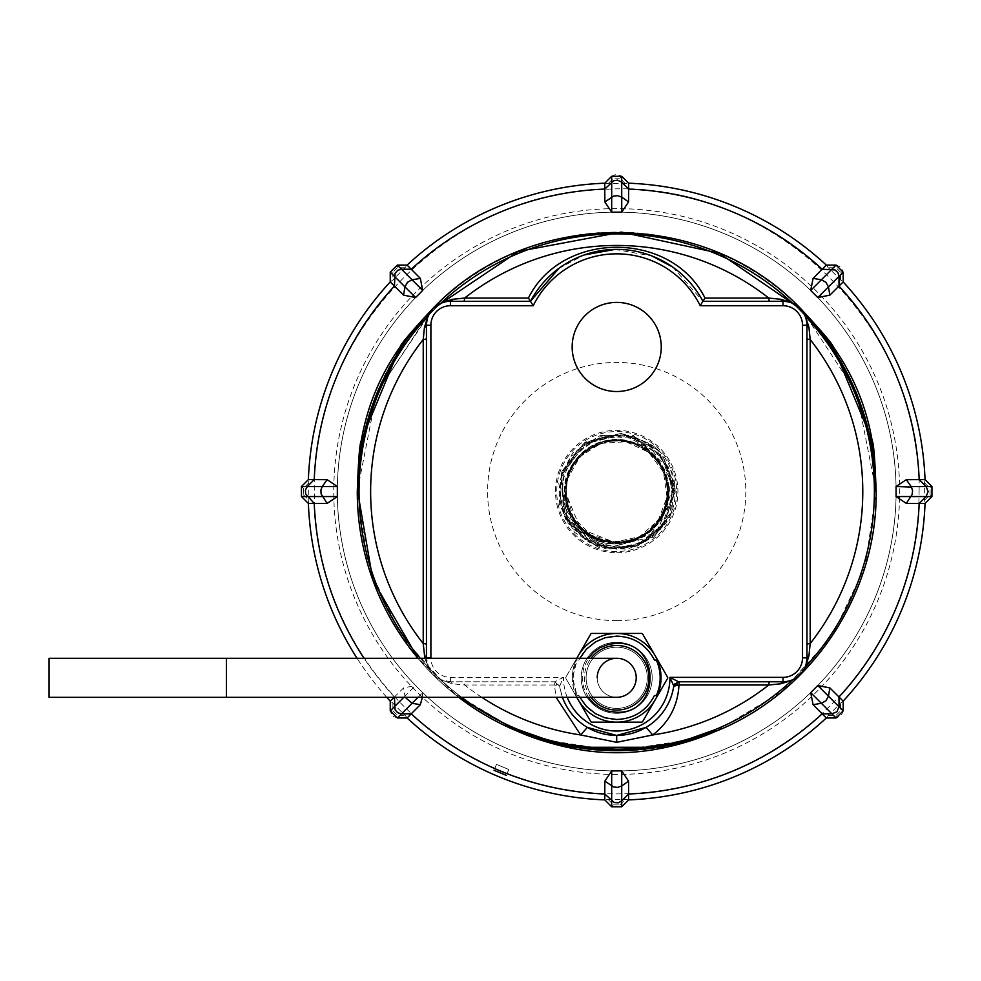<?xml version="1.0" encoding="UTF-8"?>
<svg xmlns="http://www.w3.org/2000/svg" width="981" height="981" viewBox="0 0 981 981"><rect width="100%" height="100%" fill="white"/><g stroke="black" fill="none" stroke-linecap="round" stroke-linejoin="round"><path stroke-width="0.74" stroke-dasharray="4.91 3.68" d="M802.041 309.959L856.904 393.467L876.143 491.518L865.095 566.429L831.974 636.326L781.734 691.703L715.885 731.262M694.744 738.951L616.706 750.968L538.667 738.951M424.847 658.288L427.998 666.982A257.66 257.66 0 0 1 427.998 316.09A257.66 257.66 0 0 0 434.767 673.984A257.66 257.66 0 0 0 874.365 491.53L876.143 491.53A259.438 259.438 0 0 1 518.103 731.507L452.02 691.985L401.597 636.571L368.353 566.564L357.268 491.506L376.545 393.356L431.37 309.959M876.143 491.518A259.438 259.438 0 0 1 616.693 750.931A259.438 259.438 0 0 1 357.268 491.506M800.153 308.083L798.902 309.334C823.979 332.878 843.145 360.518 856.388 392.253C869.46 424.062 875.457 457.158 874.365 491.53A257.66 257.66 0 0 0 792.673 303.313A257.66 257.66 0 0 1 805.413 666.982L805.352 667.043M435.159 306.759L441.266 302.835A257.66 257.66 0 0 1 792.145 302.835A257.66 257.66 0 0 0 428.489 315.575M508.771 769.484L496.484 764.395L508.771 769.484L506.343 775.37M458.716 697.307A259.438 259.438 0 0 1 417.955 658.288L458.716 697.307M394.068 697.319L403.547 687.926L415.613 685.523L422.713 692.623L422.406 697.319M308.365 503.449L308.856 500.175A307.973 307.973 0 0 1 308.856 482.885L308.365 479.611M919.074 491.53C923.489 325.189 770.33 178.395 604.811 189.37C447.544 191.724 310.511 334.313 314.337 491.506A302.369 302.369 0 0 0 616.693 793.899A302.369 302.369 0 0 0 919.074 491.53M390.242 281.927L392.903 279.965A307.973 307.973 0 0 1 405.128 267.739L407.103 265.078M604.787 183.189L608.061 183.68A307.973 307.973 0 0 1 625.351 183.68L628.625 183.189M826.309 265.078L828.271 267.739A307.973 307.973 0 0 1 840.509 279.965L843.17 281.927M925.046 479.611L924.556 482.885A307.973 307.973 0 0 1 924.556 500.175L925.046 503.449M843.17 701.133L840.509 703.107A307.973 307.973 0 0 1 828.271 715.333L826.309 717.994M628.625 799.883L625.351 799.392A307.973 307.973 0 0 1 608.061 799.392L604.787 799.883M407.103 717.994L405.128 715.333A307.973 307.973 0 0 1 392.903 703.107L390.242 701.133M386.759 697.319A308.574 308.574 0 0 1 357.072 658.288M616.706 770.931A279.389 279.389 0 0 0 858.669 351.836A279.389 279.389 0 0 0 374.742 351.836A279.389 279.389 0 0 0 616.706 770.931A279.389 279.389 0 0 0 858.669 351.836A279.389 279.389 0 0 0 374.742 351.836A279.389 279.389 0 0 0 616.706 770.931A279.389 279.389 0 0 0 858.669 351.836A279.389 279.389 0 0 0 374.742 351.836A279.389 279.389 0 0 0 616.706 770.931M664.076 471.42C673.64 506.404 661.439 529.863 627.46 541.819C591.58 544.762 570.868 528.342 565.338 492.548C561.941 446.478 626.969 421.376 655.382 457.82C687.534 490.905 653.849 551.825 608.723 542.15C562.898 537.453 549.605 469.2 590.354 447.679C632.132 419.279 688.368 473.627 661.378 516.349C641.267 557.662 572.806 546.736 566.589 501.193C554.314 452.339 624.48 418.274 655.247 458.188C687.068 491.174 653.371 551.567 608.588 541.782C563.069 536.938 550.133 469.102 590.685 447.863C628.637 422.382 682.053 466.012 664.628 508.281C650.759 556.435 573.395 550.648 566.895 500.948C556.019 456.668 615.185 421.585 648.809 452.376C677.65 474.056 671.078 524.112 637.613 537.588C606.785 553.088 566.258 528.146 566.233 493.651L573.345 517.502L591.053 535.086L615.013 542.064L639.404 536.73L658.276 520.371L667.019 496.975L663.499 472.241L648.576 452.192L625.866 441.732L600.924 443.4L579.808 456.815L567.68 478.691L566.025 491.53L566.16 518.017L608.809 548.256L657.38 532.107L673.972 484.835L648.331 443.093C678.815 458.63 683.168 506.723 662.138 527.263C646.97 538.471 663.487 531.285 669.042 492.658L663.45 513.48L645.057 535.025L618.104 543.817C580.948 546.846 551.555 504.639 566.282 470.708C585.019 436.312 612.377 427.103 648.331 443.105M566.062 493.651L566.16 518.017M566.27 493.651A50.485 50.485 0 0 1 641.329 447.471A50.485 50.485 0 0 1 643.156 534.535A50.485 50.485 0 0 1 566.27 493.651M616.706 552.732A61.202 61.202 0 0 0 669.704 460.935A61.202 61.202 0 0 0 563.707 460.935A61.202 61.202 0 0 0 616.706 552.732M662.138 527.275L645.326 541.745L617.123 549.311L588.796 542.125L567.643 521.99L561.537 508.587L559.023 494.068L561.512 474.645L570.317 457.146L602.408 435.625L640.863 439.132L663.426 457.722L673.984 484.945L669.851 513.86L652.071 537.048L625.204 548.514L596.166 545.35L572.413 528.342L560.065 501.867L562.297 472.744L578.532 448.464L604.615 435.294L633.8 436.606L664.664 459.795L673.922 497.318L647.08 540.347L641.304 543.462L622.42 548.698L584.934 539.391L561.831 508.44L563.548 469.85L589.336 441.094L627.497 435.184L660.765 454.828L674.033 491.101L661.28 527.545L637.711 544.823L608.711 548.244L581.794 536.914L563.94 513.762L561.843 475.209L584.725 444.099L622.15 434.608L636.497 437.894L649.545 444.749L668.368 467.079L673.689 495.81L664.125 523.388L642.163 542.665L613.542 548.538L585.767 539.513L566.111 517.931M394.399 697.319L394.399 696.976A302.7 302.7 0 0 1 364.074 658.288M590.893 633.812L565.706 677.43A51 51 0 0 0 565.706 678.165L590.893 721.783A51 51 0 0 0 591.518 722.139L641.893 722.139A51 51 0 0 0 642.518 721.783L667.705 678.165A51 51 0 0 0 667.705 677.43L642.518 633.812A51 51 0 0 0 641.893 633.444L591.518 633.444A51 51 0 0 0 590.893 633.812M576.767 658.288L565.706 677.43A51 51 0 0 0 565.706 678.165L576.767 697.307M652.181 677.797A35.475 35.475 0 0 0 598.962 647.068A35.475 35.475 0 0 0 598.962 708.527A35.475 35.475 0 0 0 652.181 677.797A35.475 35.475 0 0 1 591.617 702.887A35.475 35.475 0 0 1 603.131 645.02A35.475 35.475 0 0 1 652.181 677.797M804.923 667.497A257.66 257.66 0 0 1 359.046 491.53A257.66 257.66 0 0 1 792.145 302.835M587.337 727.412C572.499 718.705 563.278 704.959 559.66 686.185L563.486 677.356L554.854 681.783L450.402 681.783A23.949 23.949 0 0 1 426.453 658.288A23.949 23.949 0 0 0 450.402 681.783L440.138 679.477L428.758 668.098L426.453 657.834L426.539 323.19M595.651 748.331A257.66 257.66 0 0 1 441.266 680.238L440.138 679.477A4.439 4.439 0 0 1 441.266 680.238L452.499 683.769L464.651 685.008L554.424 685.008L556.104 697.307M440.138 303.595L450.402 301.277L530.488 301.277M558.888 268.365L584.259 254.95M615.001 249.407L652.009 256.004M672.733 267.09L702.911 301.277M702.923 301.277L785.045 301.363M789.411 302.148L790.698 302.553M793.273 303.595L799.944 308.292L804.923 315.575A257.66 257.66 0 0 1 805.413 316.09A257.66 257.66 0 0 1 805.413 666.982M806.836 322.835L806.873 659.87M806.088 664.235L805.695 665.523M805.671 317.501L806.075 318.788M427.998 666.982A257.66 257.66 0 0 1 420.273 658.288A257.66 257.66 0 0 0 427.998 666.982A4.439 4.439 0 0 1 428.758 668.098L427.998 666.982M427.998 316.09L431.922 309.996M427.324 318.837L427.716 317.55M790.747 680.507L789.447 680.912M785.401 681.672L678.558 681.783M804.653 668.098L802.115 672.279M798.252 676.314L792.145 680.238A257.66 257.66 0 0 1 637.76 748.331L616.706 749.202M481.769 697.307A246.072 246.072 0 0 1 464.651 685.008A4.439 0.993 -90 0 0 463.706 681.783M461.646 697.307A257.66 257.66 0 0 1 441.266 680.238A257.66 257.66 0 0 0 461.646 697.307M562.456 697.307A57.658 57.658 0 0 1 559.624 685.927L554.854 681.783L450.402 681.783A4.439 2.514 -90 0 1 452.499 683.769M554.032 681.783L554.424 685.008L559.66 686.185L554.523 681.783A4.439 2.146 -90 0 1 556.595 685.045M673.751 686.148L673.739 686.185C670.133 704.959 660.912 718.705 646.074 727.412M715.308 731.066L715.308 729.582A237.991 237.991 0 0 1 616.706 750.968A259.438 259.438 0 0 0 841.379 361.817A259.438 259.438 0 0 0 392.032 361.817A259.438 259.438 0 0 0 616.706 750.968A237.991 237.991 0 0 1 518.103 729.582L518.103 731.066M357.268 491.53L359.046 491.53C357.955 457.158 363.951 424.062 377.023 392.253L428.734 315.011L434.509 309.334L433.259 308.083M805.413 316.09A4.439 4.439 0 0 1 804.653 314.975A23.949 23.949 0 0 1 804.923 315.575M543.069 738.448L563.437 743.635M669.974 743.635L690.342 738.448M358.359 491.53L358.139 475.797L358.359 491.53M422.737 319.831L434.031 308.856L422.737 319.831M799.38 308.856L810.674 319.831L799.38 308.856M875.273 475.797L875.052 491.53L875.273 475.797M576.877 697.307A44.353 44.353 0 0 1 576.877 658.288M572.352 677.797A44.353 44.353 0 0 1 638.876 639.391A44.353 44.353 0 0 1 638.876 716.204A44.353 44.353 0 0 1 572.352 677.797M597.196 677.797A19.51 19.51 0 0 0 616.706 697.307A19.51 19.51 0 0 1 597.196 677.797A19.51 19.51 0 0 1 616.706 658.288A19.51 19.51 0 0 0 597.196 677.797A19.51 19.51 0 0 0 616.706 697.307M579.869 697.307L578.986 695.541A41.693 41.693 0 0 0 654.425 695.541L656.387 695.541A43.458 43.458 0 0 0 656.375 660.054L654.425 660.054A41.693 41.693 0 0 0 578.986 660.054L579.869 658.288M577.024 660.054L578.986 660.054L577.024 660.054A43.458 43.458 0 0 0 577.024 695.541L573.358 680.9A42.146 40.859 -90 0 1 573.358 674.695L577.024 660.054M577.024 695.541L578.986 695.541L577.024 695.541M588.293 697.307L583.683 687.73L582.211 677.797L583.683 667.853L588.281 658.288M591.016 697.307A32.263 32.263 0 0 1 591.003 658.288M616.706 708.392A30.595 30.595 0 0 1 590.206 662.494A30.595 30.595 0 0 1 643.205 662.494A30.595 30.595 0 0 1 616.706 708.392A30.595 30.595 0 0 1 590.206 662.494A30.595 30.595 0 0 1 643.205 662.494A30.595 30.595 0 0 1 616.706 708.392M49.05 658.3L49.05 697.319M616.706 774.475A282.945 282.945 0 0 1 371.676 350.07A282.945 282.945 0 0 1 861.735 350.07A282.945 282.945 0 0 1 616.706 774.475M618.104 543.83L580.47 528.747L565.13 491.53L566.209 501.205M669.042 492.658C665.241 524.369 647.411 541.426 615.577 543.83C579.023 544.565 552.413 501.23 569.569 468.992C584.823 443.105 606.871 434.411 635.676 442.885C670.195 454.73 680.299 504.467 653.174 528.82C628.196 555.381 578.753 544.099 567.754 509.384C559.967 480.445 569.139 458.679 595.295 444.074C623.548 434.178 645.915 441.708 662.408 466.674C681.096 497.87 656.829 542.248 620.519 543.364C590.636 542.971 572.242 528.244 565.338 499.182C558.508 463.523 596.46 430.242 630.881 441.634C666.148 450.095 680.826 498.336 656.289 524.982C635.161 545.988 611.825 548.82 586.307 533.456C563.805 513.958 559.268 490.917 572.683 464.356C590.378 432.817 640.667 431.861 659.563 462.64C680.986 491.739 661.169 537.907 625.363 542.432C594.547 544.725 574.792 531.064 566.074 501.438M676.682 491.53A59.976 59.976 0 0 1 618.312 551.481A59.976 59.976 0 0 1 556.742 492.609A59.976 59.976 0 0 1 616.166 431.566A59.976 59.976 0 0 1 676.682 491.53M616.706 620.642A129.112 129.112 0 0 0 728.515 426.98A129.112 129.112 0 0 0 504.896 426.98A129.112 129.112 0 0 0 616.706 620.642M840.509 279.965L840.509 272.166L843.17 272.166L840.938 267.016L836.07 265.078L836.07 267.739L828.271 267.739M840.509 272.166L836.07 267.739M625.351 183.68L619.845 178.174L621.721 176.286L616.497 174.226L611.69 176.286L613.566 178.174L608.061 183.68M619.845 178.174L613.566 178.174M405.128 267.739L397.342 267.739L397.342 265.078M397.342 267.739L392.903 272.166L390.242 272.166M392.903 272.166L392.903 279.965M308.856 482.885L303.337 488.403L301.461 486.515M303.337 488.403L303.337 494.669L301.461 496.558M303.337 494.669L308.856 500.175M392.903 703.107L392.903 710.894L390.242 710.894L392.474 716.056L397.342 717.994L397.342 715.333L405.128 715.333M392.903 710.894L397.342 715.333M608.061 799.392L613.566 804.898L611.69 806.774M613.566 804.898L619.845 804.898L621.721 806.774M619.845 804.898L625.351 799.392M828.271 715.333L836.07 715.333L836.07 717.994L841.232 715.762L843.17 710.894L840.509 710.894L840.509 703.107M836.07 715.333L840.509 710.894M924.556 500.175L930.074 494.669L931.95 496.558L931.95 486.515L930.074 488.403L924.556 482.885M930.074 494.669L930.074 488.403M405.251 697.319L404.957 696.179L415.613 685.523M418.016 697.319L422.713 692.623M403.829 697.319L404.957 696.179L403.547 687.926M567.19 697.307A53.219 53.219 0 0 1 563.486 677.356L450.402 677.356A19.51 19.51 0 0 1 430.892 658.288M450.402 681.783L450.402 677.356M440.162 679.49L440.162 679.49A4.439 4.439 0 0 1 441.266 680.238M518.103 730.318L567.079 747.264M666.577 747.203L715.308 730.318M226.439 658.288L226.439 697.319M618.079 542.616C601.561 542.689 587.938 536.46 577.184 523.928C540.923 484.43 593.897 418.912 640.115 446.11C687.681 469.715 668.355 543.351 618.079 542.616M565.289 518.409L595.087 545.399L635.161 546.589L666.442 521.512L674.008 482.027L656.203 448.906L621.856 433.627L583.278 443.939L560.433 476.717L568.122 523.609L608.22 549.139L637.883 545.779L662.003 528.17L674.977 492.192L662.874 455.92L621.01 433.381L584.369 442.983L561.34 473.075L565.13 518.826L600.838 547.705L637.613 546.061L666.025 522.714L671.445 471.088L633.591 435.552L600.458 435.356L572.561 453.136L558.79 483.228L563.548 516.006L604.1 548.71L654.658 536.166L671.495 512.327L674.732 483.314L657.098 449.04L621.991 433.148L585.056 442.173L561.402 471.922L559.342 503.989L574.474 532.315L598.851 547.484L627.497 549.274L653.554 537.281L670.857 514.363L672.917 474.363L648.895 442.333M496.484 764.395L494.044 770.281M674.56 684.076L673.922 685.412"/><path stroke-width="1.47" d="M715.885 731.262L694.744 738.951M538.667 738.951L518.103 731.507A259.438 259.438 0 0 1 458.716 697.307L518.103 731.507C542.444 742.605 572.879 748.466 567.214 747.289L666.197 747.289C663.965 747.669 689.41 742.973 715.308 731.507C810.907 693.616 877.431 594.363 876.143 491.53L875.739 491.53C875.763 457.722 869.203 424.687 856.045 392.4C843.366 361.817 825.18 334.349 801.489 309.996M431.37 309.959L518.336 251.43L621.365 232.105L719.367 253.245L802.041 309.959M792.673 303.313A257.66 257.66 0 0 0 792.145 302.835L780.913 299.303L768.748 298.052L704.996 298.052C671.507 230.388 561.88 230.376 528.416 298.052L530.488 301.277L450.402 301.277A4.439 2.514 90 0 0 452.499 299.303L441.266 302.835A257.66 257.66 0 0 1 792.145 302.835A257.66 257.66 0 0 1 792.673 303.313M428.489 315.575A257.66 257.66 0 0 0 427.998 316.09L424.466 327.323L423.228 339.487L423.228 643.585L424.847 658.288M804.923 667.497L804.923 667.497A257.66 257.66 0 0 0 805.413 666.982L808.945 655.749L810.183 643.585L810.183 339.487L808.945 327.323L805.413 316.09A257.66 257.66 0 0 1 805.413 666.982L804.653 668.098A4.439 4.439 0 0 1 805.413 666.982A257.66 257.66 0 0 0 805.413 316.09A4.439 4.439 0 0 1 804.653 314.975L805.671 317.501M357.072 658.288A308.574 308.574 0 0 1 308.365 503.449L301.461 496.558L301.461 486.515L308.365 479.611A308.574 308.574 0 0 1 390.242 281.927L390.242 272.166L397.342 265.078L407.103 265.078A308.574 308.574 0 0 1 604.787 183.189L611.69 176.286L621.721 176.286L628.625 183.189A308.574 308.574 0 0 1 826.309 265.078L836.07 265.078L843.17 272.166L843.17 281.927A308.574 308.574 0 0 1 925.046 479.611L931.95 486.515L931.95 496.558L925.046 503.449A308.574 308.574 0 0 1 843.17 701.133L843.17 710.894L839.013 706.737L836.928 711.765L831.913 713.837L836.07 717.994L826.309 717.994L813.09 704.701L810.698 692.623L817.798 685.523L829.865 687.926L843.17 701.133L843.17 710.894L836.07 717.994L826.309 717.994A308.574 308.574 0 0 1 628.625 799.883L621.721 806.774L611.69 806.774L604.787 799.883A308.574 308.574 0 0 1 407.103 717.994L397.342 717.994L390.242 710.894L390.242 701.133A308.574 308.574 0 0 1 386.759 697.319M829.865 687.926L828.455 696.179L839.013 706.737L839.013 696.976A302.7 302.7 0 0 0 919.172 503.461L926.076 496.558L931.95 496.558L925.046 503.449L906.297 503.4L896.07 496.558L896.07 486.515L906.297 479.672L925.046 479.611L931.95 486.515L926.076 486.515L928.149 491.53L926.076 496.558L896.07 496.558M604.848 201.939L613.628 196.126L617.503 195.66L621.721 197.095L621.721 182.172L628.625 189.075L628.563 201.939L621.721 212.166L611.69 212.166L604.848 201.939L604.787 189.075L613.628 180.786L617.503 180.136L621.721 182.172L621.721 176.286L628.625 183.189L628.625 189.075A302.7 302.7 0 0 1 822.152 269.223L834.99 269.934L837.921 272.546L839.013 276.323L843.17 272.166L843.17 281.927L829.865 295.146L817.798 297.537L810.698 290.45L813.09 278.371L826.309 265.078L836.07 265.078L821.355 279.793L825.941 282.295L828.455 286.881L817.798 297.537M800.459 308.819L800.153 308.083C704.665 207.543 528.771 207.518 433.259 308.083L431.922 309.996C410.88 330.094 392.694 357.562 377.366 392.4C364.368 423.976 357.795 457.023 357.673 491.53L372.915 580.262L417.955 658.288A259.438 259.438 0 0 1 357.268 491.506M327.114 503.4L321.081 493.872L320.922 489.96L322.271 486.515L307.335 486.515L314.239 479.611L327.114 479.672L337.341 486.515L337.341 496.558L327.114 503.4L314.239 503.461L305.655 493.872L305.434 489.96L307.335 486.515L301.461 486.515L308.365 479.611L314.239 479.611A302.7 302.7 0 0 1 394.399 286.096L395.098 273.245L397.722 270.315L401.499 269.235L397.342 265.078L407.103 265.078L420.322 278.371L422.713 290.45L415.613 297.537L403.547 295.146L390.242 281.927L390.242 272.166L404.957 286.881L407.471 282.295L412.057 279.793L422.713 290.45M422.406 697.319L420.322 704.701L407.103 717.994L397.342 717.994L401.499 713.837L397.722 712.746L395.098 709.827L394.399 697.319M420.322 704.701L412.057 703.279L401.499 713.837L411.26 713.837A302.7 302.7 0 0 0 604.787 793.997L604.848 781.134L611.69 770.907L621.721 770.907L628.563 781.134L628.625 799.883L621.721 806.774L621.721 800.901L618.288 802.801L614.364 802.581L604.787 793.997L604.787 799.883L611.69 806.774L611.69 770.907M611.69 212.166L611.69 176.286L604.787 183.189L604.787 189.075A302.7 302.7 0 0 0 411.26 269.223L401.499 269.235L412.057 279.793L420.322 278.371M301.461 486.515L301.461 496.558L308.365 503.449L314.239 503.461A302.7 302.7 0 0 0 364.074 658.288M506.343 775.37L494.044 770.281L506.343 775.37M403.829 697.319L390.242 710.894L390.242 701.133L394.068 697.319M817.798 685.523L828.455 696.179L825.941 700.765L821.355 703.279L831.913 713.837L822.152 713.837A302.7 302.7 0 0 1 628.625 793.997L621.721 800.901L621.721 785.965L617.503 787.412L613.628 786.946L604.848 781.134M906.297 479.672L911.141 486.515L926.076 486.515L919.172 479.611A302.7 302.7 0 0 0 839.013 286.096L839.013 276.323L828.455 286.881L829.865 295.146M616.706 302.406A44.55 44.55 0 0 1 661.255 346.955A44.55 44.55 0 0 1 616.706 391.517A44.55 44.55 0 0 1 572.156 346.955A44.55 44.55 0 0 1 616.706 302.406M576.767 697.307L578.226 699.858M578.361 700.091L590.893 721.783A51 51 0 0 0 591.518 722.139L616.46 722.139M616.951 722.139L641.893 722.139A51 51 0 0 0 642.518 721.783L655.001 700.152M655.222 699.784L667.705 678.165A51 51 0 0 0 667.705 677.43L642.518 633.812A51 51 0 0 0 641.893 633.444L591.518 633.444A51 51 0 0 0 590.893 633.812L576.767 658.288M463.706 301.277A4.439 0.993 90 0 0 464.651 298.052A246.072 246.072 0 0 1 768.748 298.052A4.439 0.993 90 0 0 769.705 301.277M528.416 298.052L464.651 298.052L452.499 299.303M430.892 658.288A19.51 19.51 0 0 1 430.892 657.834L430.892 325.226A19.51 19.51 0 0 1 450.402 305.716L450.402 301.277A23.949 23.949 0 0 0 426.453 325.226L426.453 657.834A4.439 2.514 -0 0 0 424.466 655.749M704.996 298.052L702.911 301.277A97.56 97.56 0 0 0 530.488 301.277L558.888 268.365M584.259 254.95L615.001 249.407M652.009 256.004L672.733 267.09M440.138 303.595A4.439 4.439 0 0 0 441.266 302.835L440.395 303.472M792.145 302.835L793.273 303.595A4.439 4.439 0 0 1 793.237 303.57A4.439 4.439 0 0 1 792.145 302.835A4.439 4.439 0 0 0 793.237 303.57L793.237 303.57A4.439 4.439 0 0 0 793.273 303.595L793.237 303.57M562.456 697.307A57.658 57.658 0 0 0 673.775 685.927L678.558 681.783L783.01 681.783A23.949 23.949 0 0 0 806.958 657.834L806.958 325.226A23.949 23.949 0 0 0 783.01 301.277A4.439 2.514 90 0 1 780.913 299.303M785.045 301.363L789.411 302.148M790.698 302.553L793.114 303.521M806.958 338.531A4.439 0.993 180 0 0 810.183 339.487A246.072 246.072 0 0 1 810.183 643.585A4.439 0.993 180 0 0 806.958 644.529M783.01 305.716L783.01 301.277L702.911 301.277L700.201 305.716L783.01 305.716A19.51 19.51 0 0 1 802.519 325.226L802.519 657.834L806.958 657.834A4.439 2.514 180 0 1 808.945 655.749M806.873 659.87L806.088 664.235M805.695 665.523L804.653 668.098A4.439 4.439 0 0 1 805.413 666.982M802.519 325.226L806.958 325.226A4.439 2.514 180 0 0 808.945 327.323M806.075 318.788L806.836 322.835M426.453 644.529A4.439 0.993 -0 0 0 423.228 643.585A246.072 246.072 0 0 1 423.228 339.487A4.439 0.993 -0 0 0 426.453 338.531M420.273 658.288A257.66 257.66 0 0 1 427.998 316.09L428.758 314.975A4.439 4.439 0 0 1 428.746 314.999L428.758 314.975A4.439 4.439 0 0 1 427.998 316.09A257.66 257.66 0 0 0 420.273 658.288M430.892 325.226L426.453 325.226A4.439 2.514 0 0 1 424.466 327.323M426.539 323.19L427.324 318.837M427.716 317.55L428.758 314.975M426.453 657.834A23.949 23.949 0 0 0 426.453 658.288A23.949 23.949 0 0 1 426.453 657.834L430.892 657.834M702.911 301.277A97.56 97.56 0 0 0 530.488 301.277L533.21 305.716A93.134 93.134 0 0 1 700.201 305.716M678.558 681.783L669.925 677.356L673.775 685.927L673.579 687.24M769.705 681.783A4.439 0.993 -90 0 0 768.748 685.008L780.913 683.769L792.145 680.238A4.439 4.439 0 0 1 793.273 679.477L790.747 680.507M789.447 680.912L785.401 681.672M802.115 672.279L798.252 676.314M676.816 685.045A4.439 2.146 90 0 1 678.889 681.783L674.56 684.076L673.739 686.185L678.987 685.008L768.748 685.008A246.072 246.072 0 0 1 652.757 734.953C669.103 722.274 677.846 705.621 678.987 685.008L679.379 681.783M802.519 657.834A19.51 19.51 0 0 1 783.01 677.356L783.01 681.783A4.439 2.514 -90 0 0 780.913 683.769M792.219 680.176L792.145 680.238A257.66 257.66 0 0 1 461.646 697.307A257.66 257.66 0 0 0 792.145 680.238M563.437 743.635L595.651 748.331L616.706 749.202M556.104 697.307L580.654 734.953L616.706 742.323L652.757 734.953L646.074 727.412L616.706 735.443L587.337 727.412L580.654 734.953A246.072 246.072 0 0 1 481.769 697.307M518.103 730.318L518.103 731.066L518.103 729.582L543.069 738.448M690.342 738.448L715.308 729.582L715.308 731.066L715.308 730.318M433.467 308.292L435.159 306.759M428.685 315.122L428.734 315.011A4.439 4.439 0 0 1 427.998 316.09M637.76 748.331L669.974 743.635M357.268 491.53C358.372 460.04 359.708 443.032 361.278 440.518L358.139 475.797L361.278 440.518L400.015 346.992L422.737 319.831L400.015 346.992L361.278 440.518C367.176 406.441 380.088 375.269 400.015 346.992C400.689 344.11 411.762 331.137 433.259 308.083M800.153 308.083C821.649 331.137 832.722 344.11 833.396 346.992L810.674 319.831L833.396 346.992L872.134 440.518L875.273 475.797L872.134 440.518L833.396 346.992C853.323 375.269 866.235 406.441 872.134 440.518C873.703 443.032 875.04 460.04 876.143 491.53M576.877 658.288A44.353 44.353 0 0 1 644.431 643.18A44.353 44.353 0 0 1 644.431 712.402A44.353 44.353 0 0 1 576.877 697.307M616.706 658.288A19.51 19.51 0 0 1 636.215 677.797A19.51 19.51 0 0 1 616.706 697.307L226.439 697.319L226.439 658.288L616.706 658.288A19.51 19.51 0 0 1 636.215 677.797A19.51 19.51 0 0 1 616.706 697.307A19.51 19.51 0 0 0 636.215 677.797A19.51 19.51 0 0 0 616.706 658.288A19.51 19.51 0 0 0 597.196 677.797M579.869 658.288L586.43 649.14L595.614 641.844L605.081 637.76L616.706 636.105C633.947 636.841 646.528 644.824 654.425 660.054L656.375 660.054C661.415 671.887 661.415 683.708 656.387 695.541L654.425 695.541C646.528 710.771 633.947 718.754 616.706 719.49L605.081 717.834L595.614 713.751L586.43 706.455L579.869 697.307M588.281 658.288L593.628 652.206L599.955 647.705L609.005 644.235L616.706 643.364C661.194 641.194 661.194 714.401 616.706 712.231L608.073 711.127L599.943 707.89L593.628 703.389L588.293 697.307M591.003 658.288A32.263 32.263 0 0 1 645.608 692.145A32.263 32.263 0 0 1 591.016 697.307M226.439 697.319L49.05 697.319L49.05 658.3L226.439 658.288M301.461 496.558L337.341 496.558M813.09 704.701L821.355 703.279L810.698 692.623M628.563 781.134L621.721 785.965L621.721 770.907M418.016 697.319L412.057 703.279L405.251 697.319M327.114 479.672L322.271 486.515L337.341 486.515M403.547 295.146L404.957 286.881L415.613 297.537M628.563 201.939L621.721 197.095L621.721 212.166M813.09 278.371L821.355 279.793L810.698 290.45M906.297 503.4L912.109 494.608L912.575 490.745L911.508 487.116L896.07 486.515M783.01 677.356L669.925 677.356A53.219 53.219 0 0 1 567.19 697.307M450.402 305.716L533.21 305.716M616.706 742.323L616.706 735.443L587.337 727.412M518.103 731.066C583.842 757.062 649.569 757.062 715.308 731.066M397.342 265.078L390.242 272.166M611.69 806.774L621.721 806.774M646.074 727.412L616.706 735.443M566.38 747.105C599.931 754.61 633.481 754.61 667.031 747.105"/></g></svg>
